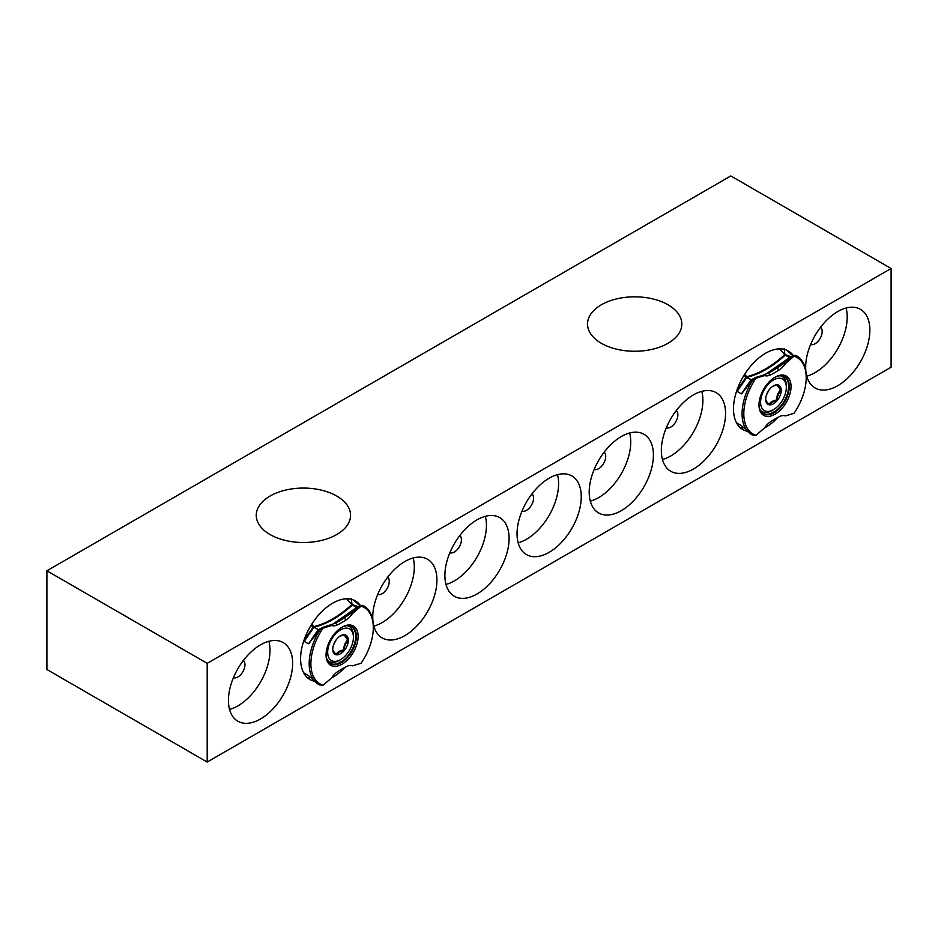 <?xml version="1.0" encoding="UTF-8"?>
<svg xmlns="http://www.w3.org/2000/svg" width="938" height="938" viewBox="0 0 938 938"><rect width="100%" height="100%" fill="white"/><g stroke="black" fill="none" stroke-linecap="round" stroke-linejoin="round"><path stroke-width="1.41" d="M810.631 344.469A10.001 5.769 120 0 0 815.099 343.73A10.001 5.769 120 0 0 821.489 335.382A10.001 5.769 120 0 0 820.574 327.245M666.332 427.787A10.001 5.769 120 0 0 670.799 427.036A10.001 5.769 120 0 0 677.177 418.7A10.001 5.769 120 0 0 676.275 410.563M594.176 469.446A10.001 5.769 120 0 0 598.643 468.695A10.001 5.769 120 0 0 605.033 460.347A10.001 5.769 120 0 0 604.119 452.222M522.02 511.093A10.001 5.769 120 0 0 526.488 510.354A10.001 5.769 120 0 0 532.878 502.006A10.001 5.769 120 0 0 531.975 493.869M449.877 552.752A10.001 5.769 120 0 0 454.344 552.013A10.001 5.769 120 0 0 460.722 543.665A10.001 5.769 120 0 0 459.819 535.528M377.721 594.411A10.001 5.769 120 0 0 382.188 593.672A10.001 5.769 120 0 0 388.567 585.324A10.001 5.769 120 0 0 387.664 577.187M233.421 677.728A10.001 5.769 120 0 0 237.877 676.978A10.001 5.769 120 0 0 244.267 668.63A10.001 5.769 120 0 0 243.364 660.504M837.751 385.717A45.399 26.205 120 0 0 867.416 345.712A45.399 26.205 120 0 0 860.451 309.329A45.399 26.205 120 0 0 837.751 311.58A45.399 26.205 120 0 0 808.099 351.586A45.399 26.205 120 0 0 815.052 387.957A45.399 26.205 120 0 0 837.751 385.717M806.762 376.173A45.399 26.205 120 0 0 815.099 372.632A45.399 26.205 120 0 0 846.099 308.039M549.14 552.341A45.399 26.205 120 0 0 578.805 512.336A45.399 26.205 120 0 0 571.84 475.953A45.399 26.205 120 0 0 549.14 478.204A45.399 26.205 120 0 0 519.488 518.21A45.399 26.205 120 0 0 526.453 554.593A45.399 26.205 120 0 0 549.14 552.341M518.151 542.797A45.399 26.205 120 0 0 526.488 539.256A45.399 26.205 120 0 0 557.489 474.663M621.296 510.682A45.399 26.205 120 0 0 650.96 470.677A45.399 26.205 120 0 0 643.996 434.294A45.399 26.205 120 0 0 621.296 436.545A45.399 26.205 120 0 0 591.644 476.551A45.399 26.205 120 0 0 598.596 512.934A45.399 26.205 120 0 0 621.296 510.682M590.295 501.15A45.399 26.205 120 0 0 598.643 497.597A45.399 26.205 120 0 0 629.644 433.004M693.452 469.023A45.399 26.205 120 0 0 723.104 429.018A45.399 26.205 120 0 0 716.151 392.647A45.399 26.205 120 0 0 693.452 394.886A45.399 26.205 120 0 0 663.787 434.892A45.399 26.205 120 0 0 670.752 471.275A45.399 26.205 120 0 0 693.452 469.023M662.451 459.491A45.399 26.205 120 0 0 670.799 455.95A45.399 26.205 120 0 0 701.788 391.345M764.564 427.951A45.399 26.205 120 0 0 765.607 427.365A45.399 26.205 120 0 0 778.001 417.34M793.384 355.69A45.399 26.205 120 0 0 788.307 350.988A45.399 26.205 120 0 0 765.607 353.239A45.399 26.205 120 0 0 735.943 393.245A45.399 26.205 120 0 0 742.908 429.616A45.399 26.205 120 0 0 747.07 431.269M476.996 594A45.399 26.205 120 0 0 506.649 553.995A45.399 26.205 120 0 0 499.696 517.612A45.399 26.205 120 0 0 476.996 519.863A45.399 26.205 120 0 0 447.332 559.869A45.399 26.205 120 0 0 454.297 596.24A45.399 26.205 120 0 0 476.996 594M445.996 584.456A45.399 26.205 120 0 0 454.344 580.915A45.399 26.205 120 0 0 485.333 516.322M404.841 635.647A45.399 26.205 120 0 0 434.493 595.642A45.399 26.205 120 0 0 427.54 559.271A45.399 26.205 120 0 0 404.841 561.522A45.399 26.205 120 0 0 375.188 601.528A45.399 26.205 120 0 0 382.141 637.899A45.399 26.205 120 0 0 404.841 635.647M373.84 626.115A45.399 26.205 120 0 0 382.188 622.574A45.399 26.205 120 0 0 413.189 557.969M331.642 677.893A45.399 26.205 120 0 0 332.685 677.306A45.399 26.205 120 0 0 345.078 667.281M360.473 605.631A45.399 26.205 120 0 0 355.385 600.93A45.399 26.205 120 0 0 332.685 603.169A45.399 26.205 120 0 0 303.033 643.175A45.399 26.205 120 0 0 309.986 679.558A45.399 26.205 120 0 0 314.148 681.211M260.541 718.965A45.399 26.205 120 0 0 290.194 678.96A45.399 26.205 120 0 0 283.229 642.589A45.399 26.205 120 0 0 260.541 644.828A45.399 26.205 120 0 0 230.877 684.834A45.399 26.205 120 0 0 237.842 721.216A45.399 26.205 120 0 0 260.541 718.965M229.54 709.433A45.399 26.205 120 0 0 237.877 705.892A45.399 26.205 120 0 0 268.878 641.287M668.02 304.791A47.146 27.225 0 0 0 616.629 298.894A47.146 27.225 0 0 0 587.528 324.044A47.146 27.225 0 0 0 601.34 343.285A47.146 27.225 0 0 0 652.719 349.194A47.146 27.225 0 0 0 681.832 324.044A47.146 27.225 0 0 0 668.02 304.791M336.754 496.05A47.146 27.225 0 0 0 285.363 490.14A47.146 27.225 0 0 0 256.262 515.29A47.146 27.225 0 0 0 270.074 534.543A47.146 27.225 0 0 0 321.453 540.44A47.146 27.225 0 0 0 350.554 515.29A47.146 27.225 0 0 0 336.754 496.05M46.9 570.796L46.9 669.509L207.192 762.055L891.1 367.204L891.1 268.491L730.808 175.945L46.9 570.796L207.192 663.342L207.192 762.055M207.192 663.342L891.1 268.491M309.458 642.471A81.606 47.111 -60 0 1 308.426 643.796L319.506 630.359L318.498 629.855L309.458 642.471L318.111 629.738L320.972 628.448M357.906 607.109L352.348 605.069C339.556 616.735 326.729 624.133 313.89 627.276L305.19 639.997L304.604 639.587L313.28 626.854L310.97 625.482M332.075 624.673L356.639 607.507L339.204 621.108M342.089 627.159L342.089 627.159A22.664 13.085 120 0 0 326.061 654.923A22.664 13.085 120 0 0 342.089 664.174A22.664 13.085 120 0 0 358.117 636.421A22.664 13.085 120 0 0 342.089 627.159L342.089 627.159M352.559 613.417A15.114 8.723 -60 0 1 346.485 619.713A93.097 53.747 -60 0 1 337.703 624.778A15.114 8.723 -60 0 1 331.63 625.505L330.809 625.083L322.508 627.545L323.035 628.143A44.133 25.478 120 0 0 323.035 685.209L331.618 677.928A15.114 8.723 -60 0 1 337.703 671.631A93.097 53.747 -60 0 1 342.089 668.923A93.097 53.747 -60 0 1 346.485 666.566A15.114 8.723 -60 0 1 352.559 665.839L361.142 663.201A44.133 25.478 120 0 0 373.301 627.651A44.133 25.478 120 0 0 361.142 606.136L360.755 605.467L357.12 607.566M353.544 600.027L360.086 605.854M363.909 605.913L362.9 605.385A45.341 26.17 -60 0 1 363.909 605.913A45.341 26.17 -60 0 1 373.301 626.666L373.301 627.651M309.141 678.385L310.372 677.541M309.223 678.221L307.418 677.975M304.158 673.085L308.426 675.548L318.568 684.435A45.341 26.17 -60 0 1 319.577 630.395L322.555 627.885M323.035 685.209L319.577 684.975A45.341 26.17 -60 0 1 318.568 684.435M308.426 643.796L304.158 641.334A81.606 47.111 120 0 0 305.19 639.997M303.83 640.584L304.158 641.334M319.752 629.937L322.426 627.499L335.147 623.301L339.521 620.944L352.219 612.549L359.547 606.358L356.698 607.507A0.961 0.786 -63.3 0 0 356.733 607.519L357.132 607.554M359.547 606.358L362.83 605.338M360.567 605.585L352.36 612.643L352.571 613.429L361.142 606.136M331.642 625.517L323.035 628.143M312.225 623.5L313.362 626.772L318.58 629.785A0.961 0.692 -103.3 0 0 318.697 629.761M362.9 605.385L361.083 605.643M318.498 629.855L313.456 626.736C326.272 623.606 339.052 616.231 351.809 604.6L346.708 598.807M307.641 677.881L309.974 677.119M351.258 598.643L352.008 604.494L358.445 606.792M356.698 607.507L352.371 605.057M318.533 629.82A0.961 0.692 -103.3 0 1 318.158 629.738L321.359 628.132M351.809 604.6L357.038 607.625M340.224 659.824A18.209 10.506 120 0 0 340.541 659.637A18.209 10.506 120 0 0 353.415 637.348A18.209 10.506 120 0 0 340.857 629.726A18.209 10.506 120 0 0 327.667 651.84A18.209 10.506 120 0 0 340.224 659.824M347.271 625.669A20.226 11.678 -60 0 1 349.229 626.432A20.226 11.678 -60 0 1 353.415 635.694L353.415 637.348M339.462 660.258A20.226 11.678 -60 0 1 339.11 660.469A20.226 11.678 -60 0 1 338.759 660.669A20.226 11.678 -60 0 1 328.992 661.466A20.226 11.678 -60 0 1 327.362 660.153M340.342 653.856A10.998 6.343 120 0 0 344.258 650.515A10.998 6.343 120 0 0 348.315 640.513A10.998 6.343 120 0 0 344.598 634.78A10.998 6.343 120 0 0 340.541 635.8A10.998 6.343 120 0 0 336.824 639.036A10.998 6.343 120 0 0 332.767 649.037A10.998 6.343 120 0 0 332.767 649.26A10.998 6.343 120 0 0 336.484 654.771A10.998 6.343 120 0 0 340.342 653.856M332.767 649.037C332.638 650.151 333.881 652.062 336.484 654.771L339.333 652.039L344.258 650.515C344.234 646.423 345.594 643.093 348.315 640.513L344.598 634.78L340.002 636.128M333.494 645.051L336.027 640.068M347.67 640.138L348.315 640.513M343.625 650.151L344.258 650.515M336.097 654.372C337.317 652.109 339.896 650.632 343.812 649.928C343.742 645.86 345.02 642.553 347.67 639.986L343.812 634.498M742.368 392.53A81.606 47.111 -60 0 1 741.337 393.854L752.417 380.418L751.42 379.913L742.368 392.53L751.033 379.796L753.882 378.518M790.828 357.167L785.258 355.127C772.466 366.793 759.651 374.192 746.8 377.334L738.1 390.067L737.514 389.645L746.191 376.912L743.881 375.552M764.986 374.731L789.562 357.577L772.126 371.167M775.011 377.217L775.011 377.217A22.664 13.085 120 0 0 758.983 404.981A22.664 13.085 120 0 0 775.011 414.244A22.664 13.085 120 0 0 791.039 386.479A22.664 13.085 120 0 0 775.011 377.217L775.011 377.217M763.731 375.153L755.418 377.604L755.958 378.202A44.133 25.478 120 0 0 755.958 435.267L764.54 427.986A15.114 8.723 -60 0 1 770.614 421.69A93.097 53.747 -60 0 1 775.011 418.981A93.097 53.747 -60 0 1 779.396 416.624A15.114 8.723 -60 0 1 785.481 415.897L794.064 413.259A44.133 25.478 120 0 0 806.211 377.721A44.133 25.478 120 0 0 794.064 356.194L793.513 355.619L785.282 362.701L785.481 363.487A15.114 8.723 -60 0 1 779.396 369.771A93.097 53.747 -60 0 1 770.614 374.837A15.114 8.723 -60 0 1 764.54 375.563L763.579 375.059L772.443 371.002L785.129 362.619L792.458 356.417L789.608 357.566A0.961 0.786 -63.3 0 0 789.644 357.577L789.644 357.589M786.454 350.085L792.997 355.912M796.819 355.971L795.811 355.443A45.341 26.17 -60 0 1 796.819 355.971A45.341 26.17 -60 0 1 806.211 376.724L806.211 377.721M742.052 428.443L743.283 427.599M742.146 428.279L740.328 428.033M737.069 423.144L741.337 425.606L752.417 434.986M755.958 435.267L752.487 435.033A45.341 26.17 -60 0 1 751.479 434.505A45.341 26.17 -60 0 1 752.487 380.453L755.465 377.944M741.337 393.854L737.069 391.392A81.606 47.111 120 0 0 738.1 390.067M736.752 390.642L737.069 391.392M752.663 379.996L755.336 377.557L763.567 375.059M794.064 356.194L785.481 363.487M764.552 375.575L755.958 378.202M792.458 356.417L789.655 357.589M793.513 355.619L795.741 355.408M745.135 373.559L746.285 376.83L751.467 379.867A0.961 0.692 -103.3 0 1 751.068 379.796L750.998 379.843M795.811 355.443L793.994 355.701M746.742 377.393L746.378 376.795C759.182 373.676 771.962 366.289 784.719 354.658L779.619 348.866M740.551 427.939L742.884 427.177M784.168 348.702L784.918 354.552L791.367 356.85M789.608 357.566L785.282 355.115M784.719 354.658L789.96 357.683M773.135 409.883A18.209 10.506 120 0 0 773.451 409.695A18.209 10.506 120 0 0 786.325 387.406A18.209 10.506 120 0 0 773.78 379.784A18.209 10.506 120 0 0 760.589 401.898A18.209 10.506 120 0 0 773.135 409.883M780.182 375.728A20.226 11.678 -60 0 1 782.14 376.49A20.226 11.678 -60 0 1 786.325 385.753L786.325 387.406M772.373 410.316A20.226 11.678 -60 0 1 772.021 410.527A20.226 11.678 -60 0 1 771.669 410.727A20.226 11.678 -60 0 1 761.914 411.524A20.226 11.678 -60 0 1 760.272 410.211M773.264 403.915A10.998 6.343 120 0 0 777.168 400.573A10.998 6.343 120 0 0 781.225 390.571A10.998 6.343 120 0 0 777.508 384.838A10.998 6.343 120 0 0 773.451 385.858A10.998 6.343 120 0 0 769.735 389.094A10.998 6.343 120 0 0 765.689 399.096A10.998 6.343 120 0 0 765.678 399.318A10.998 6.343 120 0 0 769.406 404.829A10.998 6.343 120 0 0 773.264 403.915M765.689 399.096C765.56 400.209 766.792 402.121 769.406 404.829L772.244 402.097L777.168 400.573C777.156 396.481 778.505 393.151 781.225 390.571L777.508 384.838L772.924 386.186M766.416 395.109L768.949 390.126M780.58 390.196L781.225 390.571M776.547 400.209L777.168 400.573M769.008 404.43C770.239 402.179 772.806 400.69 776.723 399.987C776.652 395.918 777.942 392.612 780.58 390.044L776.723 384.557M327.679 660.856A21.152 12.217 120 0 0 330.164 663.213A21.152 12.217 120 0 0 340.74 662.169A21.152 12.217 120 0 0 354.564 643.527A21.152 12.217 120 0 0 351.316 626.572A21.152 12.217 120 0 0 348.045 625.599M341.655 627.428A21.445 12.382 -60 0 1 356.381 636.668A21.445 12.382 -60 0 1 341.221 662.674A21.445 12.382 -60 0 1 326.072 654.419M343.918 618.236L346.485 619.713M335.147 623.301L337.703 624.778M309.833 642.612A81.325 46.947 -60 0 1 309.071 643.597M304.604 639.587A81.325 46.947 -60 0 1 303.877 640.525M313.186 626.971L313.808 627.334M760.601 410.926A21.152 12.217 120 0 0 763.075 413.271A21.152 12.217 120 0 0 773.651 412.228A21.152 12.217 120 0 0 787.474 393.585A21.152 12.217 120 0 0 784.238 376.63A21.152 12.217 120 0 0 780.955 375.657M774.565 377.486A21.445 12.382 -60 0 1 789.292 386.726A21.445 12.382 -60 0 1 774.143 412.732A21.445 12.382 -60 0 1 758.983 404.477M751.338 380.054L746.097 377.029M776.84 368.294L779.396 369.771M768.058 373.359L770.614 374.837M742.755 392.67A81.325 46.947 -60 0 1 741.981 393.667M737.514 389.645A81.325 46.947 -60 0 1 736.799 390.583M351.316 626.572C348.737 625.048 345.372 625.423 341.221 627.663M340.271 661.9L336.976 664.432M330.164 663.213C327.561 661.736 326.201 658.64 326.061 653.927M340.541 659.637L339.11 660.469M349.229 626.432L347.892 625.658M328.992 661.466L327.667 660.704M784.238 376.63C781.659 375.118 778.294 375.481 774.143 377.721M754.269 378.19L751.467 379.867M773.193 411.958L769.887 414.49M763.075 413.271C760.472 411.794 759.112 408.698 758.983 403.985M773.451 409.695L772.021 410.527M782.14 376.49L780.803 375.716M761.914 411.524L760.577 410.762"/></g></svg>
